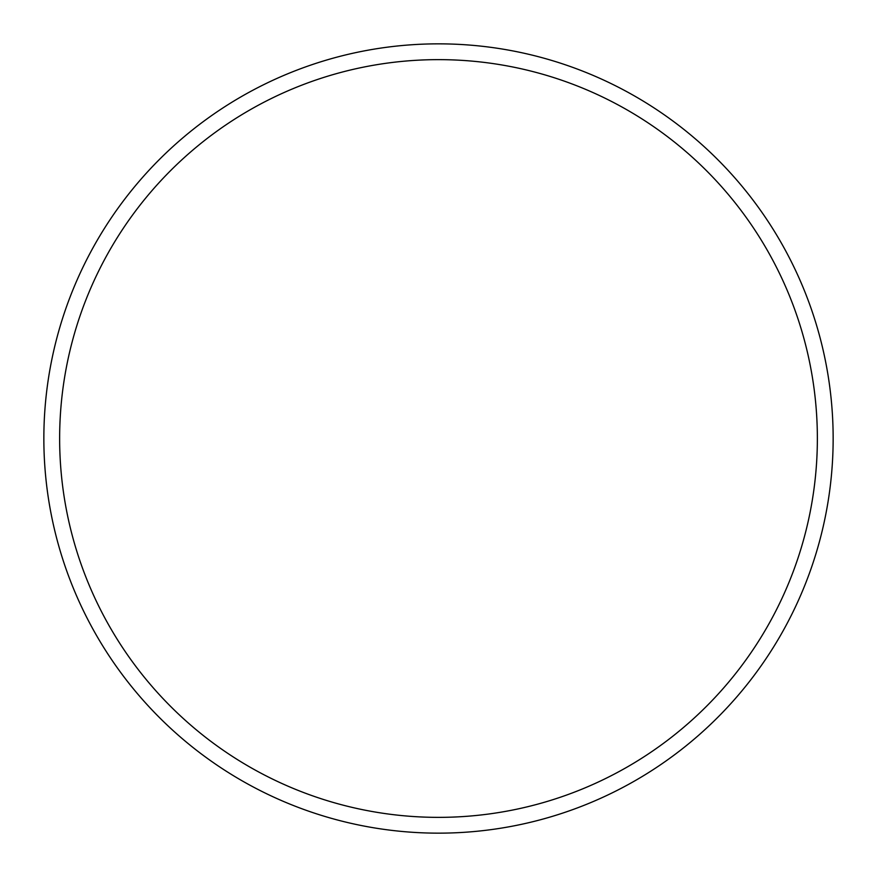 <?xml version="1.0" encoding="UTF-8"?>
<svg xmlns="http://www.w3.org/2000/svg" width="877" height="877" viewBox="0 0 877 877"><rect width="100%" height="100%" fill="white"/><g stroke="black" fill="none" stroke-linecap="round" stroke-linejoin="round"><path stroke-width="1.32" d="M833.15 438.5A394.65 394.65 0 0 0 438.5 43.85A394.65 394.65 0 0 0 43.85 438.5A394.65 394.65 0 0 0 438.5 833.15A394.65 394.65 0 0 0 833.15 438.5M817.364 438.5A378.864 378.864 0 0 0 438.5 59.636A378.864 378.864 0 0 0 59.636 438.5A378.864 378.864 0 0 0 438.5 817.364A378.864 378.864 0 0 0 817.364 438.5"/></g></svg>
